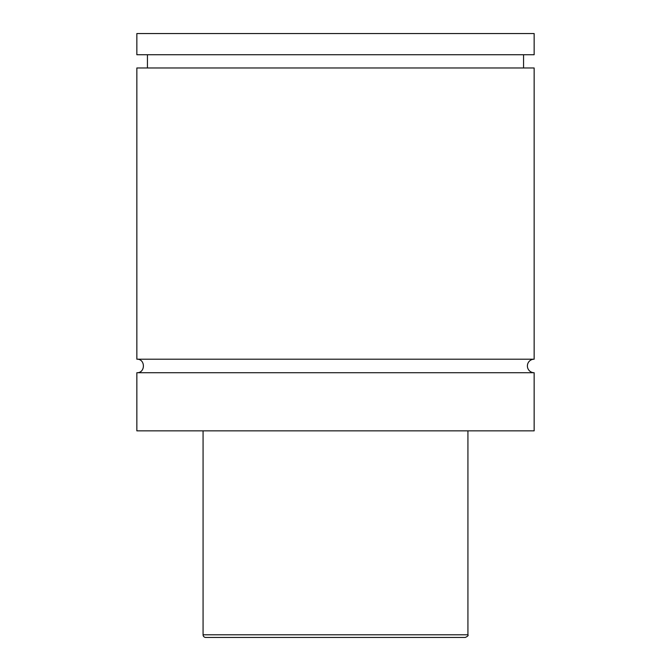 <?xml version="1.0" encoding="UTF-8"?>
<svg xmlns="http://www.w3.org/2000/svg" width="671" height="671" viewBox="0 0 671 671"><rect width="100%" height="100%" fill="white"/><g stroke="black" fill="none" stroke-linecap="round" stroke-linejoin="round"><path stroke-width="1.01" d="M136.85 372.715C145.565 373.135 145.565 358.784 136.85 359.203L534.15 359.203A6.752 6.752 0 0 0 527.398 365.963A6.752 6.752 0 0 0 534.15 372.715L534.15 430.849L136.85 430.849L136.85 372.715L534.15 372.715M465.288 637.45L205.712 637.45A2.65 2.65 0 0 1 203.07 634.8L467.93 634.8C468.601 635.454 467.721 636.343 465.288 637.45M467.93 430.849L467.93 634.8M136.85 359.203L136.85 67.981L534.15 67.981L534.15 359.203M136.85 33.55L534.15 33.55L534.15 54.737L136.85 54.737L136.85 33.55M203.07 634.8L203.07 430.849M523.556 67.981L523.556 54.737M147.444 67.981L147.444 54.737"/></g></svg>
